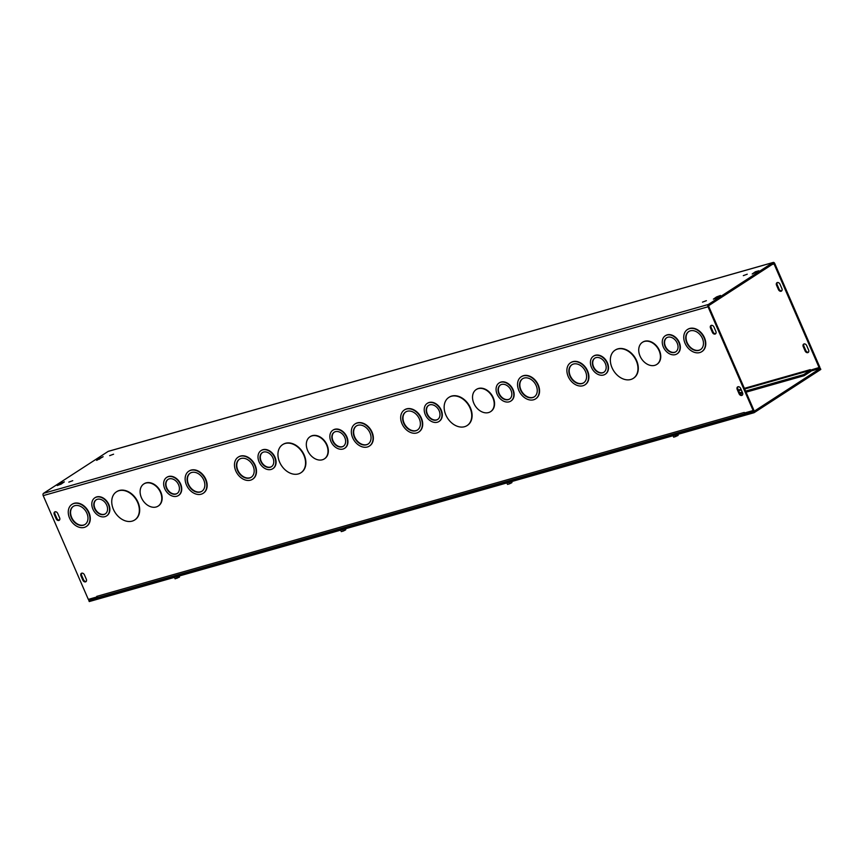 <?xml version="1.0" encoding="UTF-8"?>
<svg xmlns="http://www.w3.org/2000/svg" width="864" height="864" viewBox="0 0 864 864"><rect width="100%" height="100%" fill="white"/><g stroke="black" fill="none" stroke-linecap="round" stroke-linejoin="round"><path stroke-width="1.3" d="M745.567 391.1L803.714 374.587L810.173 370.397L810.281 369.63L810.518 370.17L819.86 367.276L774.738 263.509A1.793 1.188 74.1 0 0 773.226 262.44A1.793 1.188 74.1 0 0 773.01 262.537L708.34 304.474A1.793 1.188 74.1 0 0 708.026 306.763L753.149 410.53L744.487 412.992L744.25 412.441A1.793 1.188 74.1 0 0 744.304 412.56M804.028 343.937A2.398 1.76 -123 0 0 803.909 346.162L805.799 350.514A2.398 1.76 -123 0 0 808.456 352.199M777.341 282.55A2.398 1.76 -123 0 0 777.211 284.774L779.101 289.116A2.398 1.76 -123 0 0 781.769 290.812M113.422 509.371A16.772 12.344 57 0 1 116.413 491.854A16.772 12.344 57 0 1 135.896 499.208A16.772 12.344 57 0 1 134.665 519.998A16.772 12.344 57 0 1 113.422 509.371M116.586 491.746A16.772 12.344 57 0 1 116.748 491.627A16.772 12.344 57 0 1 136.242 498.992A16.772 12.344 57 0 1 135.011 519.782A16.772 12.344 57 0 1 134.838 519.89M188.179 484.466A10.789 7.938 57 0 1 190.102 473.202A10.789 7.938 57 0 1 202.63 477.932A10.789 7.938 57 0 1 201.841 491.303A10.789 7.938 57 0 1 188.179 484.466M190.274 473.105A10.789 7.938 -123 0 0 188.514 484.25A10.789 7.938 -123 0 0 202.003 491.195M186.451 484.963A13.187 9.698 57 0 1 188.806 471.193A13.187 9.698 57 0 1 204.109 476.982A13.187 9.698 57 0 1 203.148 493.312A13.187 9.698 57 0 1 186.451 484.963M188.968 471.085A13.187 9.698 57 0 1 189.14 470.977A13.187 9.698 57 0 1 204.455 476.755A13.187 9.698 57 0 1 203.483 493.096A13.187 9.698 57 0 1 203.31 493.204M141.437 497.75A13.187 9.698 57 0 1 143.791 483.98A13.187 9.698 57 0 1 159.095 489.769A13.187 9.698 57 0 1 158.134 506.099A13.187 9.698 57 0 1 141.437 497.75M143.953 483.872A13.187 9.698 57 0 1 144.126 483.764A13.187 9.698 57 0 1 159.44 489.542A13.187 9.698 57 0 1 158.468 505.883A13.187 9.698 57 0 1 158.296 505.991M71.323 517.666A10.789 7.938 57 0 1 73.246 506.401A10.789 7.938 57 0 1 85.763 511.132A10.789 7.938 57 0 1 84.974 524.502A10.789 7.938 57 0 1 71.323 517.666M73.408 506.293A10.789 7.938 -123 0 0 71.658 517.45A10.789 7.938 -123 0 0 85.147 524.394M69.584 518.162A13.187 9.698 57 0 1 71.939 504.392A13.187 9.698 57 0 1 87.253 510.17A13.187 9.698 57 0 1 86.281 526.511A13.187 9.698 57 0 1 69.584 518.162M72.112 504.284A13.187 9.698 57 0 1 72.274 504.176A13.187 9.698 57 0 1 87.588 509.954A13.187 9.698 57 0 1 86.616 526.295A13.187 9.698 57 0 1 86.443 526.403M166.46 488.192A8.392 6.178 57 0 1 167.962 479.434A8.392 6.178 57 0 1 177.703 483.116A8.392 6.178 57 0 1 177.088 493.517A8.392 6.178 57 0 1 166.46 488.192M168.124 479.336A8.392 6.178 -123 0 0 166.795 487.976A8.392 6.178 -123 0 0 177.25 493.398M164.732 488.689A10.789 7.938 57 0 1 166.655 477.425A10.789 7.938 57 0 1 179.183 482.155A10.789 7.938 57 0 1 178.384 495.526A10.789 7.938 57 0 1 164.732 488.689M166.828 477.317A10.789 7.938 57 0 1 166.99 477.209A10.789 7.938 57 0 1 179.518 481.939A10.789 7.938 57 0 1 178.729 495.31A10.789 7.938 57 0 1 178.556 495.407M94.608 508.604A8.392 6.178 57 0 1 96.109 499.846A8.392 6.178 57 0 1 105.851 503.528A8.392 6.178 57 0 1 105.235 513.929A8.392 6.178 57 0 1 94.608 508.604M96.282 499.738A8.392 6.178 -123 0 0 94.954 508.388A8.392 6.178 -123 0 0 105.397 513.81M92.88 509.101A10.789 7.938 57 0 1 94.802 497.837A10.789 7.938 57 0 1 107.33 502.567A10.789 7.938 57 0 1 106.542 515.938A10.789 7.938 57 0 1 92.88 509.101M94.975 497.729A10.789 7.938 57 0 1 95.137 497.621A10.789 7.938 57 0 1 107.665 502.351A10.789 7.938 57 0 1 106.877 515.711A10.789 7.938 57 0 1 106.704 515.819M279.623 462.154A16.772 12.344 57 0 1 282.614 444.636A16.772 12.344 57 0 1 302.108 451.991A16.772 12.344 57 0 1 300.877 472.792A16.772 12.344 57 0 1 279.623 462.154M282.787 444.528A16.772 12.344 57 0 1 282.96 444.42A16.772 12.344 57 0 1 302.443 451.775A16.772 12.344 57 0 1 301.212 472.565A16.772 12.344 57 0 1 301.039 472.673M354.391 437.249A10.789 7.938 57 0 1 356.314 425.995A10.789 7.938 57 0 1 368.842 430.726A10.789 7.938 57 0 1 368.042 444.085A10.789 7.938 57 0 1 354.391 437.249M356.486 425.887A10.789 7.938 -123 0 0 354.726 437.033A10.789 7.938 -123 0 0 368.215 443.977M352.652 437.746A13.187 9.698 57 0 1 355.007 423.986A13.187 9.698 57 0 1 370.321 429.764A13.187 9.698 57 0 1 369.349 446.105A13.187 9.698 57 0 1 352.652 437.746M355.18 423.878A13.187 9.698 57 0 1 355.342 423.76A13.187 9.698 57 0 1 370.656 429.548A13.187 9.698 57 0 1 369.684 445.878A13.187 9.698 57 0 1 369.522 445.986M307.638 450.533A13.187 9.698 57 0 1 309.992 436.774A13.187 9.698 57 0 1 325.307 442.552A13.187 9.698 57 0 1 324.335 458.892A13.187 9.698 57 0 1 307.638 450.533M310.165 436.666A13.187 9.698 57 0 1 310.327 436.547A13.187 9.698 57 0 1 325.642 442.336A13.187 9.698 57 0 1 324.67 458.665A13.187 9.698 57 0 1 324.508 458.773M237.524 470.448A10.789 7.938 57 0 1 239.447 459.194A10.789 7.938 57 0 1 251.975 463.925A10.789 7.938 57 0 1 251.186 477.284A10.789 7.938 57 0 1 237.524 470.448M239.62 459.086A10.789 7.938 -123 0 0 237.859 470.232A10.789 7.938 -123 0 0 251.348 477.176M235.796 470.945A13.187 9.698 57 0 1 238.14 457.175A13.187 9.698 57 0 1 253.454 462.964A13.187 9.698 57 0 1 252.482 479.293A13.187 9.698 57 0 1 235.796 470.945M238.313 457.067A13.187 9.698 57 0 1 238.486 456.959A13.187 9.698 57 0 1 253.789 462.737A13.187 9.698 57 0 1 252.828 479.077A13.187 9.698 57 0 1 252.655 479.185M332.672 440.986A8.392 6.178 57 0 1 334.163 432.227A8.392 6.178 57 0 1 343.904 435.899A8.392 6.178 57 0 1 343.289 446.299A8.392 6.178 57 0 1 332.672 440.986M334.336 432.119A8.392 6.178 -123 0 0 333.007 440.759A8.392 6.178 -123 0 0 343.462 446.191M330.934 441.472A10.789 7.938 57 0 1 332.856 430.218A10.789 7.938 57 0 1 345.384 434.948A10.789 7.938 57 0 1 344.596 448.308A10.789 7.938 57 0 1 330.934 441.472M333.029 430.11A10.789 7.938 57 0 1 333.202 429.991A10.789 7.938 57 0 1 345.719 434.722A10.789 7.938 57 0 1 344.93 448.092A10.789 7.938 57 0 1 344.758 448.2M260.82 461.398A8.392 6.178 57 0 1 262.31 452.639A8.392 6.178 57 0 1 272.052 456.311A8.392 6.178 57 0 1 271.436 466.711A8.392 6.178 57 0 1 260.82 461.398M262.483 452.531A8.392 6.178 -123 0 0 261.155 461.171A8.392 6.178 -123 0 0 271.609 466.592M259.081 461.884A10.789 7.938 57 0 1 261.014 450.619A10.789 7.938 57 0 1 273.532 455.35A10.789 7.938 57 0 1 272.743 468.72A10.789 7.938 57 0 1 259.081 461.884M261.176 450.511A10.789 7.938 57 0 1 261.349 450.403A10.789 7.938 57 0 1 273.877 455.134A10.789 7.938 57 0 1 273.078 468.504A10.789 7.938 57 0 1 272.916 468.612M445.835 414.936A16.772 12.344 57 0 1 448.826 397.418A16.772 12.344 57 0 1 468.31 404.784A16.772 12.344 57 0 1 467.078 425.574A16.772 12.344 57 0 1 445.835 414.936M448.999 397.31A16.772 12.344 57 0 1 449.161 397.202A16.772 12.344 57 0 1 468.655 404.557A16.772 12.344 57 0 1 467.424 425.358A16.772 12.344 57 0 1 467.251 425.466M520.592 390.042A10.789 7.938 57 0 1 522.515 378.778A10.789 7.938 57 0 1 535.043 383.508A10.789 7.938 57 0 1 534.254 396.878A10.789 7.938 57 0 1 520.592 390.042M522.688 378.67A10.789 7.938 -123 0 0 520.927 389.826A10.789 7.938 -123 0 0 534.416 396.76M518.864 390.528A13.187 9.698 57 0 1 521.219 376.769A13.187 9.698 57 0 1 536.522 382.547A13.187 9.698 57 0 1 535.561 398.887A13.187 9.698 57 0 1 518.864 390.528M521.381 376.661A13.187 9.698 57 0 1 521.554 376.553A13.187 9.698 57 0 1 536.857 382.331A13.187 9.698 57 0 1 535.896 398.671A13.187 9.698 57 0 1 535.723 398.779M473.85 403.315A13.187 9.698 57 0 1 476.204 389.556A13.187 9.698 57 0 1 491.508 395.334A13.187 9.698 57 0 1 490.547 411.674A13.187 9.698 57 0 1 473.85 403.315M476.366 389.448A13.187 9.698 57 0 1 476.539 389.34A13.187 9.698 57 0 1 491.854 395.118A13.187 9.698 57 0 1 490.882 411.458A13.187 9.698 57 0 1 490.709 411.566M403.726 423.241A10.789 7.938 57 0 1 405.659 411.977A10.789 7.938 57 0 1 418.176 416.707A10.789 7.938 57 0 1 417.388 430.078A10.789 7.938 57 0 1 403.726 423.241M405.821 411.869A10.789 7.938 -123 0 0 404.071 423.014A10.789 7.938 -123 0 0 417.56 429.959M401.998 423.727A13.187 9.698 57 0 1 404.352 409.968A13.187 9.698 57 0 1 419.656 415.746A13.187 9.698 57 0 1 418.694 432.086A13.187 9.698 57 0 1 401.998 423.727M404.525 409.86A13.187 9.698 57 0 1 404.687 409.741A13.187 9.698 57 0 1 420.001 415.53A13.187 9.698 57 0 1 419.029 431.86A13.187 9.698 57 0 1 418.856 431.968M498.874 393.768A8.392 6.178 57 0 1 500.375 385.009A8.392 6.178 57 0 1 510.116 388.692A8.392 6.178 57 0 1 509.501 399.082A8.392 6.178 57 0 1 498.874 393.768M500.537 384.901A8.392 6.178 -123 0 0 499.208 393.552A8.392 6.178 -123 0 0 509.663 398.974M497.146 394.265A10.789 7.938 57 0 1 499.068 383A10.789 7.938 57 0 1 511.596 387.731A10.789 7.938 57 0 1 510.797 401.101A10.789 7.938 57 0 1 497.146 394.265M499.241 382.892A10.789 7.938 57 0 1 499.403 382.784A10.789 7.938 57 0 1 511.931 387.515A10.789 7.938 57 0 1 511.142 400.874A10.789 7.938 57 0 1 510.97 400.982M427.021 414.18A8.392 6.178 57 0 1 428.522 405.421A8.392 6.178 57 0 1 438.264 409.104A8.392 6.178 57 0 1 437.648 419.494A8.392 6.178 57 0 1 427.021 414.18M428.695 405.313A8.392 6.178 -123 0 0 427.367 413.964A8.392 6.178 -123 0 0 437.81 419.386M425.293 414.666A10.789 7.938 57 0 1 427.216 403.412A10.789 7.938 57 0 1 439.744 408.143A10.789 7.938 57 0 1 438.955 421.502A10.789 7.938 57 0 1 425.293 414.666M427.388 403.304A10.789 7.938 57 0 1 427.55 403.186A10.789 7.938 57 0 1 440.078 407.916A10.789 7.938 57 0 1 439.29 421.286A10.789 7.938 57 0 1 439.117 421.394M97.038 596.894L96.736 596.387L744.25 412.452M96.973 596.927L88.322 599.389L43.2 495.623A1.793 1.188 -105.9 0 1 43.513 493.333L108.184 451.397A1.793 1.188 -105.9 0 1 108.4 451.3A1.793 1.188 -105.9 0 1 108.637 451.267M615.2 350.104A16.772 12.344 57 0 1 615.373 349.985A16.772 12.344 57 0 1 634.856 357.35A16.772 12.344 57 0 1 633.625 378.14A16.772 12.344 57 0 1 633.452 378.248M687.593 329.443A13.187 9.698 57 0 1 687.755 329.335A13.187 9.698 57 0 1 703.069 335.113A13.187 9.698 57 0 1 702.097 351.454A13.187 9.698 57 0 1 701.935 351.562M642.578 342.23A13.187 9.698 57 0 1 642.74 342.122A13.187 9.698 57 0 1 658.055 347.9A13.187 9.698 57 0 1 657.083 364.241A13.187 9.698 57 0 1 656.921 364.349M570.726 362.642A13.187 9.698 57 0 1 570.899 362.534A13.187 9.698 57 0 1 586.202 368.312A13.187 9.698 57 0 1 585.241 384.653A13.187 9.698 57 0 1 585.068 384.761M665.442 335.675A10.789 7.938 57 0 1 665.615 335.567A10.789 7.938 57 0 1 678.132 340.297A10.789 7.938 57 0 1 677.344 353.668A10.789 7.938 57 0 1 677.171 353.765M593.59 356.087A10.789 7.938 57 0 1 593.762 355.979A10.789 7.938 57 0 1 606.29 360.709A10.789 7.938 57 0 1 605.491 374.069A10.789 7.938 57 0 1 605.329 374.177M82.847 580.187L80.957 575.845A2.398 1.76 57 0 1 81.389 573.34A2.398 1.76 57 0 1 84.424 574.862L86.314 579.204A2.398 1.76 57 0 1 85.882 581.71A2.398 1.76 57 0 1 82.847 580.187L83.527 579.744A2.398 1.76 -123 0 0 86.195 581.429M740.664 388.444L742.554 392.785A2.398 1.76 57 0 1 742.122 395.291A2.398 1.76 57 0 1 739.087 393.768L737.197 389.426A2.398 1.76 57 0 1 737.629 386.921A2.398 1.76 57 0 1 740.664 388.444M59.616 517.817A2.398 1.76 57 0 1 59.195 520.312A2.398 1.76 57 0 1 56.16 518.8L54.27 514.447A2.398 1.76 57 0 1 54.691 511.952A2.398 1.76 57 0 1 57.726 513.464L59.616 517.817M715.856 331.398A2.398 1.76 57 0 1 715.435 333.904A2.398 1.76 57 0 1 712.39 332.381L710.51 328.039A2.398 1.76 57 0 1 710.932 325.534A2.398 1.76 57 0 1 713.966 327.046L715.856 331.398M744.563 412.97A1.793 1.188 74.1 0 0 745.762 413.51A1.793 1.188 74.1 0 0 745.978 413.413L748.31 411.901M746.042 392.191L804.179 375.678L810.648 371.477A1.793 1.188 74.1 0 0 811.166 369.986M740.081 393.887L742.684 393.142M739.541 392.818L742.23 392.051M612.036 367.729A16.772 12.344 57 0 1 615.028 350.212A16.772 12.344 57 0 1 634.522 357.566A16.772 12.344 57 0 1 633.29 378.356A16.772 12.344 57 0 1 612.036 367.729M686.804 342.824A10.789 7.938 57 0 1 688.727 331.56A10.789 7.938 57 0 1 701.255 336.29A10.789 7.938 57 0 1 700.456 349.661A10.789 7.938 57 0 1 686.804 342.824M688.9 331.452A10.789 7.938 -123 0 0 687.139 342.608A10.789 7.938 -123 0 0 700.628 349.553M685.066 343.321A13.187 9.698 57 0 1 687.42 329.551A13.187 9.698 57 0 1 702.734 335.329A13.187 9.698 57 0 1 701.762 351.67A13.187 9.698 57 0 1 685.066 343.321M640.051 356.108A13.187 9.698 57 0 1 642.406 342.338A13.187 9.698 57 0 1 657.72 348.116A13.187 9.698 57 0 1 656.748 364.457A13.187 9.698 57 0 1 640.051 356.108M569.938 376.024A10.789 7.938 57 0 1 571.86 364.759A10.789 7.938 57 0 1 584.388 369.49A10.789 7.938 57 0 1 583.6 382.86A10.789 7.938 57 0 1 569.938 376.024M572.033 364.651A10.789 7.938 -123 0 0 570.272 375.808A10.789 7.938 -123 0 0 583.762 382.741M568.21 376.52A13.187 9.698 57 0 1 570.553 362.75A13.187 9.698 57 0 1 585.868 368.528A13.187 9.698 57 0 1 584.896 384.869A13.187 9.698 57 0 1 568.21 376.52M665.086 346.55A8.392 6.178 57 0 1 666.576 337.792A8.392 6.178 57 0 1 676.318 341.474A8.392 6.178 57 0 1 675.702 351.875A8.392 6.178 57 0 1 665.086 346.55M666.749 337.694A8.392 6.178 -123 0 0 665.42 346.334A8.392 6.178 -123 0 0 675.875 351.756M663.347 347.047A10.789 7.938 57 0 1 665.269 335.783A10.789 7.938 57 0 1 677.797 340.513A10.789 7.938 57 0 1 677.009 353.884A10.789 7.938 57 0 1 663.347 347.047M593.233 366.962A8.392 6.178 57 0 1 594.724 358.204A8.392 6.178 57 0 1 604.465 361.886A8.392 6.178 57 0 1 603.85 372.276A8.392 6.178 57 0 1 593.233 366.962M594.896 358.096A8.392 6.178 -123 0 0 593.568 366.746A8.392 6.178 -123 0 0 604.022 372.168M591.494 367.459A10.789 7.938 57 0 1 593.428 356.195A10.789 7.938 57 0 1 605.945 360.925A10.789 7.938 57 0 1 605.156 374.296A10.789 7.938 57 0 1 591.494 367.459M806.695 345.622L808.585 349.974A2.398 1.76 57 0 1 808.153 352.469A2.398 1.76 57 0 1 805.118 350.957L803.228 346.604A2.398 1.76 57 0 1 803.66 344.11A2.398 1.76 57 0 1 806.695 345.622M81.767 573.178A2.398 1.76 -123 0 0 81.637 575.402L83.527 579.744M737.996 386.759A2.398 1.76 -123 0 0 737.878 388.984L739.768 393.325A2.398 1.76 -123 0 0 742.424 395.021M781.888 288.576A2.398 1.76 57 0 1 781.456 291.082A2.398 1.76 57 0 1 778.421 289.559L776.531 285.217A2.398 1.76 57 0 1 776.963 282.712A2.398 1.76 57 0 1 779.998 284.234L781.888 288.576M55.069 511.78A2.398 1.76 -123 0 0 54.95 514.015L56.84 518.357A2.398 1.76 -123 0 0 59.497 520.042M711.31 325.361A2.398 1.76 -123 0 0 711.191 327.596L713.081 331.938A2.398 1.76 -123 0 0 715.738 333.623M61.139 484.099L57.218 485.546L60.404 483.322L64.336 481.874L61.139 484.099M717.314 297.702L713.383 299.149L716.569 296.924L720.5 295.477L717.314 297.702M96.487 459.929L103.129 456.71L96.671 460.361M758.84 270.778L752.188 273.996L755.374 271.76L758.84 270.778M706.396 300.683L702.475 302.13L706.396 300.683M747.241 274.201L743.31 275.648L747.241 274.201M72.738 480.686L68.807 482.134L72.738 480.686M113.584 454.205L109.652 455.652L113.584 454.205M803.714 374.587L804.179 375.678M98.474 597.359A1.793 1.188 -105.9 0 1 98.248 597.456A1.793 1.188 -105.9 0 1 96.736 596.387M753.149 410.53L753.829 410.087L708.707 306.32L708.815 305.554L773.474 263.628L774.058 263.952L772.146 264.492M810.281 369.63L744.379 388.357M819.169 367.718L774.058 263.952M753.613 411.62L88.787 600.48L89.262 601.56L754.088 412.7L820.8 369.446L820.325 368.356L753.613 411.62L754.088 412.7M88.787 600.48L92.146 598.298M811.037 371.002L820.325 368.356M174.452 577.368L175.09 578.837L179.215 577.217L178.924 576.094M179.053 576.05L179.237 577.109M179.485 577.044L179.561 575.91M176.45 576.796L177.088 578.264M340.654 530.15L341.291 531.619L343.3 531.047L345.416 529.999L345.125 528.876M345.265 528.844L345.449 529.891M345.697 529.826L345.762 528.703M342.652 529.578L343.3 531.047M506.866 482.933L507.503 484.402L509.501 483.84L511.628 482.792L511.337 481.669M511.466 481.626L511.65 482.684M511.898 482.609L511.974 481.486M508.864 482.371L509.501 483.84M673.067 435.715L673.704 437.195L677.83 435.575L677.538 434.452M677.678 434.408L677.862 435.467M678.11 435.391L678.175 434.268M675.065 435.154L675.713 436.622M708.026 306.763L43.2 495.623M810.173 370.397L744.66 389.005M741.323 389.956L738.634 390.722M803.909 346.162L803.228 346.604M805.799 350.514L805.118 350.957M80.957 575.845L81.637 575.402M737.197 389.426L737.878 388.984M739.087 393.768L739.768 393.325M779.101 289.116L778.421 289.559M777.211 284.774L776.531 285.217M56.16 518.8L56.84 518.357M54.27 514.447L54.95 514.015M712.39 332.381L713.081 331.938M710.51 328.039L711.191 327.596M60.404 483.322L60.826 484.294M716.569 296.924L717.001 297.896M99.209 458.158L99.63 459.13M755.374 271.76L755.795 272.732M738.353 390.064L741.031 389.297M43.513 493.333L708.34 304.474M773.01 262.537L108.184 451.397M98.248 597.456L745.762 413.51M773.226 262.44L108.4 451.3"/></g></svg>
